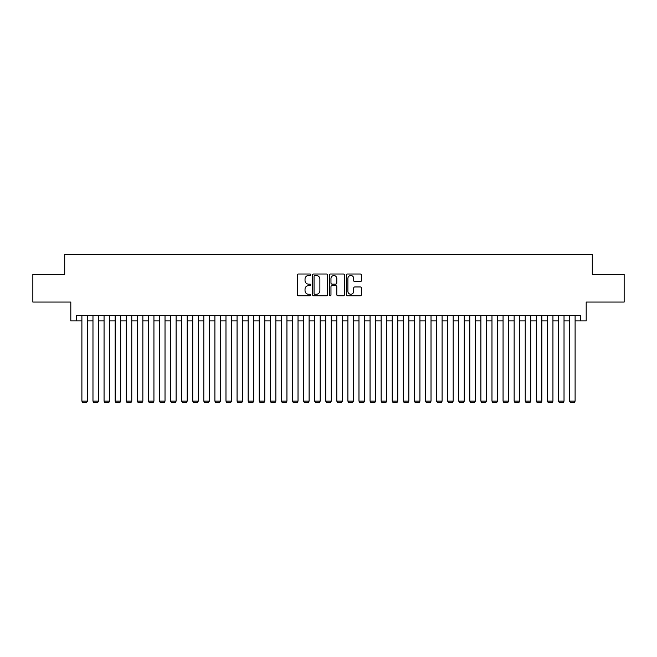 <?xml version="1.0" encoding="UTF-8"?>
<svg xmlns="http://www.w3.org/2000/svg" width="657" height="657" viewBox="0 0 657 657"><rect width="100%" height="100%" fill="white"/><g stroke="black" fill="none" stroke-linecap="round" stroke-linejoin="round"><path stroke-width="0.99" d="M310.769 274.766A0.764 0.764 0 0 0 310.005 274.01L298.45 274.01A1.084 1.084 0 0 0 297.358 275.094L297.358 294.681A1.084 1.084 0 0 0 298.45 295.765L310.005 295.765A0.764 0.764 0 0 0 310.769 295.001A0.764 0.764 0 0 0 310.005 294.246L308.511 294.246A3.482 3.482 0 0 1 305.029 290.764L305.029 289.129A3.482 3.482 0 0 1 308.511 285.647L310.005 285.647A0.764 0.764 0 0 0 310.769 284.883A0.764 0.764 0 0 0 310.005 284.128L308.511 284.128A3.482 3.482 0 0 1 305.029 280.646L305.029 279.011A3.482 3.482 0 0 1 308.511 275.529L310.005 275.529A0.764 0.764 0 0 0 310.769 274.766M360.291 281.681A1.084 1.084 0 0 0 361.383 280.588L361.383 275.094A1.084 1.084 0 0 0 360.291 274.01L347.454 274.01A1.084 1.084 0 0 0 346.37 275.094L346.37 294.681A1.084 1.084 0 0 0 347.454 295.765L360.291 295.765A1.084 1.084 0 0 0 361.383 294.681L361.383 288.045A1.084 1.084 0 0 0 360.291 286.953L354.796 286.953A1.084 1.084 0 0 0 353.712 288.045L353.712 291.33A2.907 2.907 0 0 1 350.805 294.246A2.907 2.907 0 0 1 347.89 291.33L347.89 278.445A2.907 2.907 0 0 1 350.805 275.529A2.907 2.907 0 0 1 353.712 278.445L353.712 280.588A1.084 1.084 0 0 0 354.796 281.681L360.291 281.681M76.352 320.912L76.352 315.368L580.648 315.368L580.648 320.912L586.192 320.912L586.192 302.064L624.15 302.064L624.15 274.355L592.286 274.355L592.286 254.407L64.715 254.407L64.715 274.355L32.85 274.355L32.85 302.064L70.808 302.064L70.808 320.912L81.895 320.912M327.547 275.094A1.084 1.084 0 0 0 326.463 274.01L313.619 274.01A1.084 1.084 0 0 0 312.535 275.094L312.535 294.681A1.084 1.084 0 0 0 313.619 295.765L326.463 295.765A1.084 1.084 0 0 0 327.547 294.681L327.547 275.094M330.537 274.01L343.381 274.01A1.084 1.084 0 0 1 344.465 275.094L344.465 294.681A1.084 1.084 0 0 1 343.381 295.765L337.887 295.765A1.084 1.084 0 0 1 336.795 294.681L336.795 286.739A1.084 1.084 0 0 0 335.711 285.647L332.064 285.647A1.084 1.084 0 0 0 330.972 286.739L330.972 295.001A0.764 0.764 0 0 1 330.216 295.765A0.764 0.764 0 0 1 329.453 295.001L329.453 275.094A1.084 1.084 0 0 1 330.537 274.01M87.438 320.912L92.974 320.912M98.517 320.912L104.061 320.912M109.604 320.912L115.147 320.912M120.683 320.912L126.226 320.912M131.77 320.912L137.313 320.912M142.856 320.912L148.392 320.912M153.935 320.912L159.479 320.912M165.022 320.912L170.565 320.912M176.101 320.912L181.644 320.912M187.188 320.912L192.731 320.912M198.266 320.912L203.81 320.912M209.353 320.912L214.896 320.912M220.44 320.912L225.975 320.912M231.519 320.912L237.062 320.912M242.605 320.912L248.149 320.912M253.684 320.912L259.228 320.912M264.771 320.912L270.314 320.912M275.858 320.912L281.393 320.912M286.937 320.912L292.48 320.912M298.023 320.912L303.559 320.912M309.102 320.912L314.646 320.912M320.189 320.912L325.732 320.912M331.268 320.912L336.811 320.912M342.354 320.912L347.898 320.912M353.441 320.912L358.977 320.912M364.52 320.912L370.063 320.912M375.607 320.912L381.142 320.912M386.686 320.912L392.229 320.912M397.772 320.912L403.316 320.912M408.851 320.912L414.395 320.912M419.938 320.912L425.481 320.912M431.025 320.912L436.56 320.912M442.104 320.912L447.647 320.912M453.19 320.912L458.734 320.912M464.269 320.912L469.812 320.912M475.356 320.912L480.899 320.912M486.435 320.912L491.978 320.912M497.521 320.912L503.065 320.912M508.608 320.912L514.144 320.912M519.687 320.912L525.23 320.912M530.774 320.912L536.317 320.912M541.853 320.912L547.396 320.912M552.939 320.912L558.483 320.912M564.026 320.912L569.562 320.912M575.105 320.912L580.648 320.912M314.818 275.529A0.764 0.764 0 0 0 314.054 276.293L314.054 293.482A0.764 0.764 0 0 0 314.818 294.246L316.395 294.246A3.482 3.482 0 0 0 319.877 290.764L319.877 279.011A3.482 3.482 0 0 0 316.395 275.529L314.818 275.529M336.795 278.494A2.907 2.907 0 0 0 333.887 275.587A2.907 2.907 0 0 0 330.972 278.494L330.972 283.036A1.084 1.084 0 0 0 332.064 284.128L335.711 284.128A1.084 1.084 0 0 0 336.795 283.036L336.795 278.494M87.438 315.368L87.438 401.148L81.895 401.148L81.895 315.368M87.438 401.148L86.601 402.593L82.725 402.593L81.895 401.148M98.517 315.368L98.517 401.148L92.974 401.148L92.974 315.368M98.517 401.148L97.688 402.593L93.811 402.593L92.974 401.148M109.604 315.368L109.604 401.148L104.061 401.148L104.061 315.368M109.604 401.148L108.775 402.593L104.89 402.593L104.061 401.148M120.683 315.368L120.683 401.148L115.147 401.148L115.147 315.368M120.683 401.148L119.853 402.593L115.977 402.593L115.147 401.148M131.77 315.368L131.77 401.148L126.226 401.148L126.226 315.368M131.77 401.148L130.94 402.593L127.056 402.593L126.226 401.148M142.856 315.368L142.856 401.148L137.313 401.148L137.313 315.368M142.856 401.148L142.019 402.593L138.142 402.593L137.313 401.148M153.935 315.368L153.935 401.148L148.392 401.148L148.392 315.368M153.935 401.148L153.106 402.593L149.229 402.593L148.392 401.148M165.022 315.368L165.022 401.148L159.479 401.148L159.479 315.368M165.022 401.148L164.193 402.593L160.308 402.593L159.479 401.148M176.101 315.368L176.101 401.148L170.565 401.148L170.565 315.368M176.101 401.148L175.271 402.593L171.395 402.593L170.565 401.148M187.188 315.368L187.188 401.148L181.644 401.148L181.644 315.368M187.188 401.148L186.358 402.593L182.474 402.593L181.644 401.148M198.266 315.368L198.266 401.148L192.731 401.148L192.731 315.368M198.266 401.148L197.437 402.593L193.56 402.593L192.731 401.148M209.353 315.368L209.353 401.148L203.81 401.148L203.81 315.368M209.353 401.148L208.524 402.593L204.639 402.593L203.81 401.148M220.44 315.368L220.44 401.148L214.896 401.148L214.896 315.368M220.44 401.148L219.602 402.593L215.726 402.593L214.896 401.148M231.519 315.368L231.519 401.148L225.975 401.148L225.975 315.368M231.519 401.148L230.689 402.593L226.813 402.593L225.975 401.148M242.605 315.368L242.605 401.148L237.062 401.148L237.062 315.368M242.605 401.148L241.776 402.593L237.891 402.593L237.062 401.148M253.684 315.368L253.684 401.148L248.149 401.148L248.149 315.368M253.684 401.148L252.855 402.593L248.978 402.593L248.149 401.148M264.771 315.368L264.771 401.148L259.228 401.148L259.228 315.368M264.771 401.148L263.942 402.593L260.057 402.593L259.228 401.148M275.858 315.368L275.858 401.148L270.314 401.148L270.314 315.368M275.858 401.148L275.02 402.593L271.144 402.593L270.314 401.148M286.937 315.368L286.937 401.148L281.393 401.148L281.393 315.368M286.937 401.148L286.107 402.593L282.231 402.593L281.393 401.148M298.023 315.368L298.023 401.148L292.48 401.148L292.48 315.368M298.023 401.148L297.186 402.593L293.309 402.593L292.48 401.148M309.102 315.368L309.102 401.148L303.559 401.148L303.559 315.368M309.102 401.148L308.273 402.593L304.396 402.593L303.559 401.148M320.189 315.368L320.189 401.148L314.646 401.148L314.646 315.368M320.189 401.148L319.359 402.593L315.475 402.593L314.646 401.148M331.268 315.368L331.268 401.148L325.732 401.148L325.732 315.368M331.268 401.148L330.438 402.593L326.562 402.593L325.732 401.148M342.354 315.368L342.354 401.148L336.811 401.148L336.811 315.368M342.354 401.148L341.525 402.593L337.641 402.593L336.811 401.148M353.441 315.368L353.441 401.148L347.898 401.148L347.898 315.368M353.441 401.148L352.604 402.593L348.727 402.593L347.898 401.148M364.52 315.368L364.52 401.148L358.977 401.148L358.977 315.368M364.52 401.148L363.691 402.593L359.814 402.593L358.977 401.148M375.607 315.368L375.607 401.148L370.063 401.148L370.063 315.368M375.607 401.148L374.769 402.593L370.893 402.593L370.063 401.148M386.686 315.368L386.686 401.148L381.142 401.148L381.142 315.368M386.686 401.148L385.856 402.593L381.98 402.593L381.142 401.148M397.772 315.368L397.772 401.148L392.229 401.148L392.229 315.368M397.772 401.148L396.943 402.593L393.058 402.593L392.229 401.148M408.851 315.368L408.851 401.148L403.316 401.148L403.316 315.368M408.851 401.148L408.022 402.593L404.145 402.593L403.316 401.148M419.938 315.368L419.938 401.148L414.395 401.148L414.395 315.368M419.938 401.148L419.109 402.593L415.224 402.593L414.395 401.148M431.025 315.368L431.025 401.148L425.481 401.148L425.481 315.368M431.025 401.148L430.187 402.593L426.311 402.593L425.481 401.148M442.104 315.368L442.104 401.148L436.56 401.148L436.56 315.368M442.104 401.148L441.274 402.593L437.398 402.593L436.56 401.148M453.19 315.368L453.19 401.148L447.647 401.148L447.647 315.368M453.19 401.148L452.361 402.593L448.476 402.593L447.647 401.148M464.269 315.368L464.269 401.148L458.734 401.148L458.734 315.368M464.269 401.148L463.44 402.593L459.563 402.593L458.734 401.148M475.356 315.368L475.356 401.148L469.812 401.148L469.812 315.368M475.356 401.148L474.526 402.593L470.642 402.593L469.812 401.148M486.435 315.368L486.435 401.148L480.899 401.148L480.899 315.368M486.435 401.148L485.605 402.593L481.729 402.593L480.899 401.148M497.521 315.368L497.521 401.148L491.978 401.148L491.978 315.368M497.521 401.148L496.692 402.593L492.807 402.593L491.978 401.148M508.608 315.368L508.608 401.148L503.065 401.148L503.065 315.368M508.608 401.148L507.771 402.593L503.894 402.593L503.065 401.148M519.687 315.368L519.687 401.148L514.144 401.148L514.144 315.368M519.687 401.148L518.858 402.593L514.981 402.593L514.144 401.148M530.774 315.368L530.774 401.148L525.23 401.148L525.23 315.368M530.774 401.148L529.944 402.593L526.06 402.593L525.23 401.148M541.853 315.368L541.853 401.148L536.317 401.148L536.317 315.368M541.853 401.148L541.023 402.593L537.147 402.593L536.317 401.148M552.939 315.368L552.939 401.148L547.396 401.148L547.396 315.368M552.939 401.148L552.11 402.593L548.225 402.593L547.396 401.148M564.026 315.368L564.026 401.148L558.483 401.148L558.483 315.368M564.026 401.148L563.189 402.593L559.312 402.593L558.483 401.148M575.105 315.368L575.105 401.148L569.562 401.148L569.562 315.368M575.105 401.148L574.275 402.593L570.399 402.593L569.562 401.148"/></g></svg>
